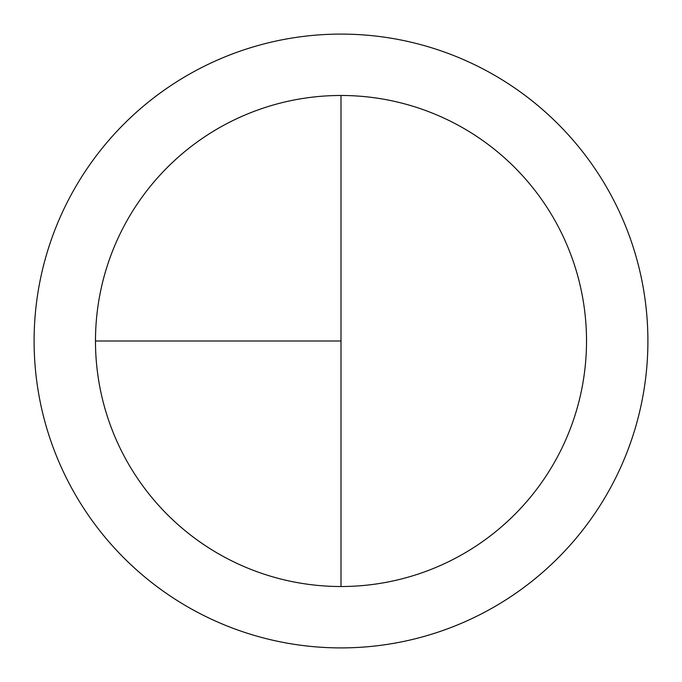 <?xml version="1.0" encoding="UTF-8"?>
<svg xmlns="http://www.w3.org/2000/svg" width="682" height="682" viewBox="0 0 682 682"><rect width="100%" height="100%" fill="white"/><g stroke="black" fill="none" stroke-linecap="round" stroke-linejoin="round"><path stroke-width="1.02" d="M341 34.1A306.9 306.9 0 0 0 34.1 341A306.9 306.9 0 0 0 341 647.9A306.9 306.9 0 0 0 647.9 341A306.9 306.9 0 0 0 341 34.1M95.48 341L341 341L341 95.48A245.52 245.52 0 0 0 95.48 341A245.52 245.52 0 0 0 341 586.52A245.52 245.52 0 0 0 586.52 341A245.52 245.52 0 0 0 341 95.48L341 586.52"/></g></svg>
